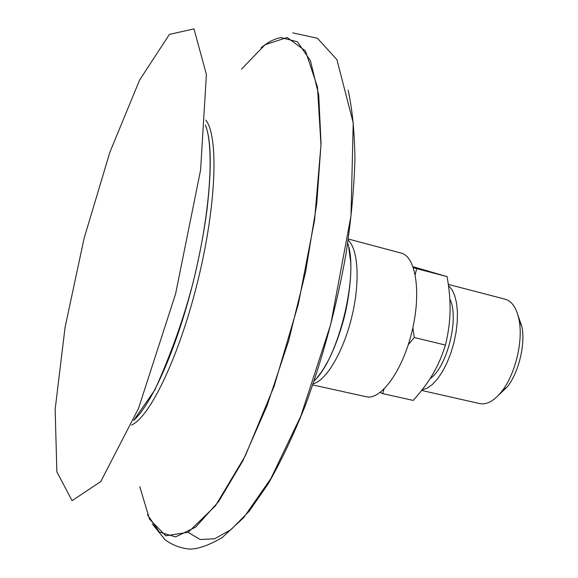 <?xml version="1.0" encoding="UTF-8"?>
<svg xmlns="http://www.w3.org/2000/svg" width="578" height="578" viewBox="0 0 578 578"><rect width="100%" height="100%" fill="white"/><g stroke="black" fill="none" stroke-linecap="round" stroke-linejoin="round"><path stroke-width="0.87" d="M384.002 389.153L382.665 393.611L413.205 400.417C421.355 391.378 427.915 382.585 432.893 374.038C437.907 365.527 442.091 355.875 445.436 345.073C448.318 333.181 449.865 321.96 450.074 311.405C450.327 300.842 449.323 289.246 447.069 276.624L413.039 266.696M382.665 393.611L380.158 392.491M412.865 327.74L414.281 337.53L408.285 344.705M413.393 267.693L416.666 268.633L415.206 274.593M414.281 337.53L445.436 345.073M498.857 394.861L507.325 386.819C518.69 372.608 525.503 344.632 521.941 326.787L518.119 315.747M448.311 284.39L505.642 299.339C512.31 301.557 516.797 308.493 519.109 320.147C523.314 341.244 515.186 374.609 501.755 391.414C494.139 400.937 486.799 404.997 479.74 403.603L421.629 390.439M422.092 389.854L427.055 388.228L432.207 384.623L437.351 379.132L442.271 371.936L446.78 363.316L450.681 353.599L453.802 343.18L456.02 332.495L457.241 321.982L457.429 312.069L456.569 303.161L454.727 295.596L451.989 289.657L448.47 285.532M430.097 378.604C447.141 367.492 459.575 317.416 449.829 299.093M416.666 268.633L447.069 276.624M312.496 384.876L366.192 396.739C380.765 400.554 402.476 371.004 411.926 331.794C421.564 292.634 415.864 256.401 401.168 253.092L348.028 238.945M313.724 381.292C338.462 359.227 359.299 273.654 347.479 242.688M147.412 514.658L159.347 532.071L175.553 536.904L195.574 527.194L218.52 501.733L242.948 460.652L267 405.843L288.559 341.099L305.639 271.805L316.722 204.056L321.057 143.604L318.709 94.922L310.422 60.676L297.395 41.753L280.973 37.584C274.622 38.654 267.997 42.057 261.097 47.793M139.789 486.676L149.565 519.261L165.835 535.792L188.233 532.251L215.486 505.764L245.238 455.963L274.124 386.241L298.335 304.136L314.584 220.088L320.985 144.89L317.459 86.982L305.437 50.936L287.179 37.498L265.129 44.694L241.467 69.136M84.135 238.165L65.061 327.408L55.156 409.332L56.861 471.872L72.084 500.671L100.753 481.582L138.489 408.473L175.625 293.747L200.588 170.048L206.397 74.519L193.977 28.9L169.412 34.398L139.587 80.089L109.907 152.151L84.135 238.165M312.843 383.864C325.898 381.177 343.216 352.32 351.735 317.134C360.34 281.977 358.237 248.388 347.877 240M188.117 532.374L200.205 539.505L214.648 538.797L231.128 529.52L249.169 511.241L268.113 483.967C280.966 461.519 293.386 435.328 305.379 405.38C323.03 357.305 336.569 306.846 345.991 254.009C351.092 220.095 354.076 188.558 354.935 159.398C354.581 132.239 352.313 109.155 348.137 90.132M131.553 425.018C150.157 417.005 179.801 355.217 198.124 279.73C216.555 204.272 218.643 135.772 205.797 120.108M133.554 420.387C151.906 404.448 177.591 346.229 193.998 278.726C210.464 211.237 214.416 147.73 205.45 125.137M521.941 326.787L519.109 320.147M507.325 386.819L501.755 391.414M348.787 247.63L350.723 262.26C351.438 274.196 349.387 297.056 344.271 317.228C340.363 332.032 335.63 345.297 330.074 357.016C323.232 370.238 321.05 372.615 317.163 377.506M152.252 523.921L165.163 539.866C172.468 545.133 180.632 548.211 189.663 549.1C198.088 549.107 208.911 545.292 222.133 537.656L243.793 517.512L270.945 478.454L300.842 416.073L330.732 324.381L351.005 215.76L353.223 122.847L336.916 59.657L317.43 38.264L292.735 32.859M205.645 125.679C211.302 140.851 211.75 168.87 206.996 209.72C203.94 232.826 199.338 256.95 193.189 282.078C184.014 317.618 171.218 353.606 154.788 390.042L133.98 419.996"/></g></svg>
